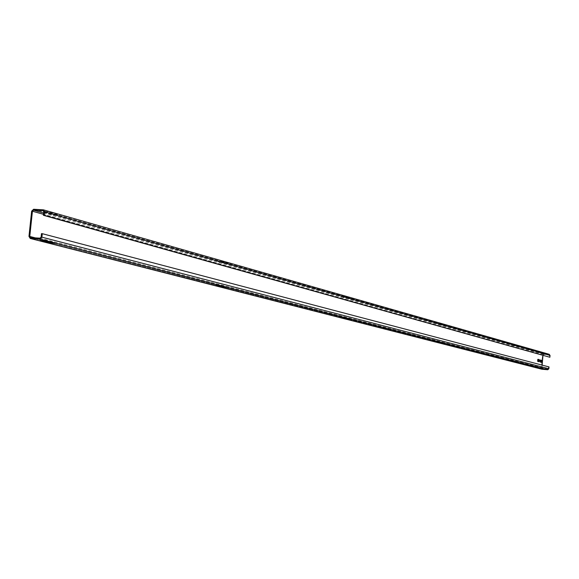 <?xml version="1.0" encoding="UTF-8"?>
<svg xmlns="http://www.w3.org/2000/svg" width="579" height="579" viewBox="0 0 579 579"><rect width="100%" height="100%" fill="white"/><g stroke="black" fill="none" stroke-linecap="round" stroke-linejoin="round"><path stroke-width="0.43" stroke-dasharray="2.9 2.17" d="M50.786 242.203L54.31 242.42L44.417 239.872L40.602 239.54L50.764 242.435M513.204 361.043L515.361 361.209L510.034 360.218L513.189 361.173M222.828 286.417L225.875 286.619L218.949 284.839L215.735 284.571L222.814 286.612M346.712 318.255L349.398 318.45L341.487 316.894L346.698 318.421M440.178 342.276L442.573 342.457L436.168 341.234L440.163 342.421M443.34 325.355L440.228 324.211L437.76 324.008L443.34 325.355M443.398 324.783L440.279 323.639L437.811 323.437L443.398 324.783M350.418 298.988L346.155 297.49L343.361 297.259L350.418 298.988M350.483 298.344L346.213 296.832L343.427 296.607L350.483 298.344M227.286 264.06L228.126 263.959L221.221 262.005L218.008 261.737L227.286 264.06M227.359 263.307L228.198 263.206L221.301 261.238L218.08 260.977L227.359 263.307M515.961 345.952L511.409 344.881L515.961 345.952M516.005 345.446L511.46 344.367L516.005 345.446M43.715 212.392L53.623 215.2L57.393 215.518L47.283 212.594L43.736 212.203M56.453 214.671L57.234 214.491L47.377 211.682L43.577 211.364L56.453 214.671M541.98 369.236L541.379 368.179L542.559 354.869L543.681 353.885L549.109 354.297L43.012 209.764M549.03 366.927L548.559 366.891L548.393 368.722L547.785 369.257L542.262 368.823L541.843 368.215L542.118 365.11M542.979 355.426L543.638 354.37L549.174 354.797L549.413 357.236M540.518 360.044L540.156 359.943L539.983 362.078L541.329 362.345M537.942 359.342L537.58 359.248L537.399 361.383L538.76 361.658M548.559 366.891L41.478 233.634M444.202 324.754L444.151 325.326M351.315 298.286L351.25 298.938M228.198 263.206L228.126 263.959M516.779 345.439L516.736 345.945M57.234 214.491L57.14 215.395M541.843 368.215L35.37 237.882M543.03 354.905L43.512 214.331M542.559 354.869L31.628 211.169M541.379 368.179L28.964 236.391M537.399 361.383L537.869 361.419M539.983 362.078L540.446 362.114M543.638 354.37L43.649 213.029M543.681 353.885L33.618 209.258M549.58 355.397L43.772 211.834M549.066 354.775L43.28 210.785M53.717 214.295L53.623 215.2M43.838 211.487L43.743 212.399M47.377 211.682L47.283 212.594M514.622 345.272L514.572 345.786M511.503 344.389L511.452 344.903M513.667 344.548L513.624 345.062M225.151 263.018L225.079 263.771M218.232 261.049L218.16 261.809M221.301 261.238L221.221 262.005M348.63 298.105L348.572 298.757M343.521 296.651L343.456 297.309M346.213 296.832L346.155 297.49M441.813 324.587L441.755 325.152M437.876 323.466L437.825 324.045M440.279 323.639L440.228 324.211M542.357 368.837L30.622 237.6M442.522 343.029L442.573 342.457M436.182 341.791L436.233 341.263M438.585 342.015L438.643 341.444M349.332 319.101L349.398 318.45M341.53 317.531L341.581 316.937M344.216 317.784L344.281 317.133M225.803 287.379L225.875 286.619M215.822 285.295L215.887 284.636M218.876 285.599L218.949 284.839M515.317 361.716L515.361 361.209M510.034 360.717L510.077 360.239M512.198 360.92L512.249 360.406M54.209 243.318L54.31 242.42M40.791 240.394L40.87 239.655M44.315 240.777L44.417 239.872M547.785 369.257L40.023 238.157M548.393 368.722L41.109 237.115M444.267 324.783L444.209 325.355M351.41 298.337L351.344 298.981M228.343 263.279L228.271 264.031M516.823 345.46L516.779 345.967M57.487 214.614L57.393 215.518M549.174 354.797L43.107 210.713M43.577 211.364L43.476 212.269M511.46 344.367L511.409 344.881M218.08 260.977L218.008 261.737M343.427 296.607L343.361 297.259M437.811 323.437L437.76 324.008M30.463 237.571L542.262 368.823M442.58 343.05L442.631 342.478M436.117 341.805L436.168 341.234M349.427 319.138L349.492 318.486M341.429 317.553L341.487 316.894M225.948 287.445L226.02 286.685M215.656 285.331L215.735 284.571M515.361 361.737L515.404 361.231M509.983 360.731L510.034 360.218M54.469 243.433L54.564 242.529M40.508 240.451L40.602 239.54"/><path stroke-width="0.87" d="M50.691 243.108L54.209 243.318L44.315 240.777L40.508 240.451L50.691 243.108L50.764 242.435M513.16 361.549L515.317 361.716L509.983 360.731L513.16 361.549L513.189 361.173M222.756 287.177L225.803 287.379L218.876 285.599L215.656 285.331L222.756 287.177L222.814 286.612M346.655 318.906L349.332 319.101L341.429 317.553L346.655 318.906L346.698 318.421M440.127 342.848L442.522 343.029L436.117 341.805L440.127 342.848L440.163 342.421M542.053 361.455L541.864 360.319L540.627 359.979L540.446 362.114L541.691 362.44L542.053 361.455M541.329 362.345L541.401 360.283L540.518 360.044M539.49 360.76L539.302 359.617L538.05 359.284L537.869 361.419L539.129 361.759L539.49 360.76M538.76 361.658L538.832 359.588L537.942 359.342M35.37 237.882L29.768 236.442L30.622 237.6L40.023 238.157L41.109 237.115L41.478 233.634L42.289 233.684L549.03 366.927L548.863 368.758L547.741 369.742L39.922 239.076L30.238 238.468L28.964 236.391L31.628 211.169L33.618 209.258L43.36 209.822L44.583 211.878L44.221 215.359L43.411 215.308L549.884 357.265L44.221 215.359M29.768 236.442L32.438 211.212L33.524 210.17L43.107 210.713L43.772 211.834L43.411 215.308M542.118 365.11L542.979 355.426M549.109 354.297L550.043 355.434L549.884 357.265M547.741 369.742L541.98 369.236M39.922 239.076L41.92 237.166L42.289 233.684M541.401 360.283L541.864 360.319M538.832 359.588L539.302 359.617M43.512 214.331L32.438 211.212M43.649 213.029L33.524 210.17M550.043 355.434L44.583 211.878M43.28 210.785L42.918 210.684M542.313 369.315L30.528 238.512M548.863 368.758L41.92 237.166M549.312 354.334L43.36 209.822M30.238 238.468L542.139 369.286"/></g></svg>

